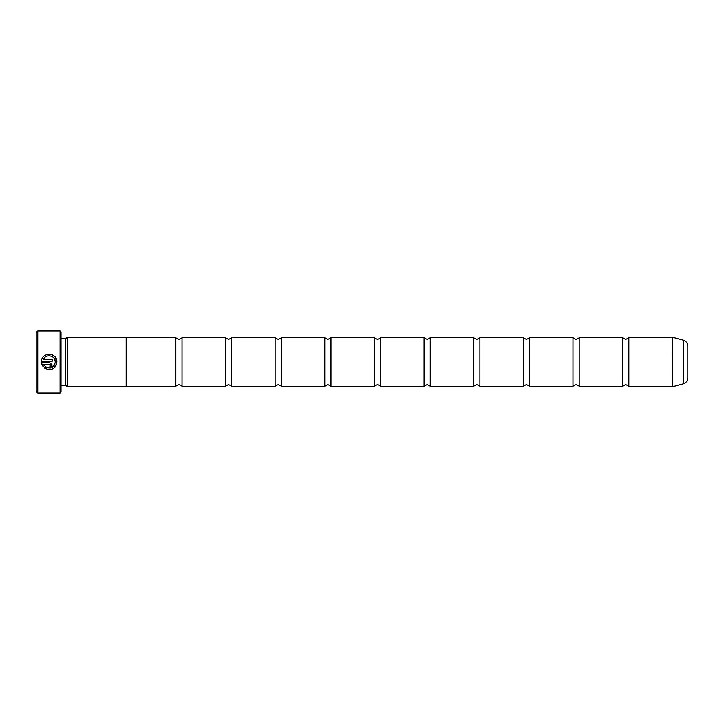 <?xml version="1.0" encoding="UTF-8"?>
<svg xmlns="http://www.w3.org/2000/svg" width="724" height="724" viewBox="0 0 724 724"><rect width="100%" height="100%" fill="white"/><g stroke="black" fill="none" stroke-linecap="round" stroke-linejoin="round"><path stroke-width="1.09" d="M175.832 362L175.832 337.176C175.271 337.547 176.303 338.271 178.928 339.348C181.561 338.271 182.593 337.547 182.032 337.176L182.032 386.824C182.593 386.453 181.561 385.729 178.928 384.652C176.303 385.729 175.271 386.453 175.832 386.824L175.832 362M225.472 362L225.472 337.176C224.92 337.547 225.951 338.271 228.576 339.348C231.2 338.271 232.241 337.547 231.68 337.176L231.68 386.824C232.241 386.453 231.2 385.729 228.576 384.652C225.951 385.729 224.92 386.453 225.472 386.824L225.472 362M275.12 362L275.12 337.176C274.559 337.547 275.6 338.271 278.224 339.348C280.849 338.271 281.88 337.547 281.328 337.176L281.328 386.824C281.88 386.453 280.849 385.729 278.224 384.652C275.6 385.729 274.559 386.453 275.12 386.824L275.12 362M324.768 362L324.768 337.176C324.207 337.547 325.239 338.271 327.872 339.348C330.497 338.271 331.529 337.547 330.968 337.176L330.968 386.824C331.529 386.453 330.497 385.729 327.872 384.652C325.239 385.729 324.207 386.453 324.768 386.824L324.768 362M374.408 362L374.408 337.176C373.856 337.547 374.887 338.271 377.512 339.348C380.145 338.271 381.177 337.547 380.616 337.176L380.616 386.824C381.177 386.453 380.145 385.729 377.512 384.652C374.887 385.729 373.856 386.453 374.408 386.824L374.408 362M473.704 362L473.704 337.176C473.143 337.547 474.175 338.271 476.808 339.348C479.433 338.271 480.464 337.547 479.912 337.176L479.912 386.824C480.464 386.453 479.433 385.729 476.808 384.652C474.175 385.729 473.143 386.453 473.704 386.824L473.704 362M523.352 362L523.352 337.176C522.791 337.547 523.823 338.271 526.448 339.348C529.081 338.271 530.113 337.547 529.552 337.176L529.552 386.824C530.113 386.453 529.081 385.729 526.448 384.652C523.823 385.729 522.791 386.453 523.352 386.824L523.352 362M572.992 362L572.992 337.176C572.44 337.547 573.471 338.271 576.096 339.348C578.72 338.271 579.761 337.547 579.2 337.176L579.2 386.824C579.761 386.453 578.72 385.729 576.096 384.652C573.471 385.729 572.44 386.453 572.992 386.824L572.992 362M622.64 362L622.64 337.176C622.079 337.547 623.12 338.271 625.744 339.348C628.369 338.271 629.4 337.547 628.848 337.176L628.848 386.824C629.4 386.453 628.369 385.729 625.744 384.652C623.12 385.729 622.079 386.453 622.64 386.824L622.64 362M424.056 362L424.056 337.176C423.495 337.547 424.536 338.271 427.16 339.348C429.784 338.271 430.825 337.547 430.264 337.176L430.264 386.824C430.825 386.453 429.784 385.729 427.16 384.652C424.536 385.729 423.495 386.453 424.056 386.824L424.056 362M175.832 386.824L126.184 386.824L126.184 337.149L67.232 337.149L67.232 386.851L65.676 385.304L65.676 338.696L67.232 337.149M60.092 330.968L61.024 331.9L61.024 392.1L60.092 393.032L60.092 330.968L37.748 330.968L37.748 393.032L36.2 391.476L36.2 332.524L37.748 330.968M56.888 361.973L56.888 361.973C57.386 352.461 41.892 351.692 41.431 361.195L52.246 361.195L52.246 359.647L43.395 359.647C45.503 353.421 55.721 355.394 55.341 361.973L54.255 358.461M46.626 354.642L49.54 354.235M52.427 354.95L54.608 356.47M54.771 356.642L56.146 358.651M55.341 362C54.001 367.702 50.662 369.321 45.341 366.86L50.291 368.063L54.454 365.158M51.549 366.724L49.92 367.394L52.246 365.068L49.92 362.742L41.431 362.742L43.141 366.869L44.245 365.765L43.395 364.29L44.245 365.765M50.689 365.068L49.92 364.29L50.689 365.068L49.92 365.846L49.92 367.394M56.562 364.181L55.676 366.136M55.667 366.145L54.499 367.566M54.255 367.783L52.309 369.041M687.8 346.407L687.8 377.901C687.619 380.942 686.081 382.933 683.203 383.901L683.203 340.099L672.406 337.212L672.406 386.788L683.203 383.901M41.992 364.95L41.431 362.742M43.395 364.29L49.92 364.29M45.341 366.86L44.236 367.964C50.933 371.213 55.151 369.222 56.888 362M672.406 386.788L672.162 337.176L628.848 337.176M175.832 337.176L126.184 337.176M65.676 338.696L61.024 338.696M473.704 337.176L430.264 337.176M523.352 337.176L479.912 337.176M572.992 337.176L529.552 337.176M622.64 337.176L579.2 337.176M683.203 340.099C686.081 341.067 687.619 343.058 687.8 346.099M424.056 337.176L380.616 337.176M374.408 337.176L330.968 337.176M324.768 337.176L281.328 337.176M275.12 337.176L231.68 337.176M225.472 337.176L182.032 337.176M225.472 386.824L182.032 386.824M275.12 386.824L231.68 386.824M324.768 386.824L281.328 386.824M374.408 386.824L330.968 386.824M424.056 386.824L380.616 386.824M672.162 386.824L628.848 386.824M622.64 386.824L579.2 386.824M572.992 386.824L529.552 386.824M523.352 386.824L479.912 386.824M473.704 386.824L430.264 386.824M60.092 393.032L37.748 393.032M65.676 385.304L61.024 385.304M126.184 386.851L67.232 386.851"/></g></svg>
